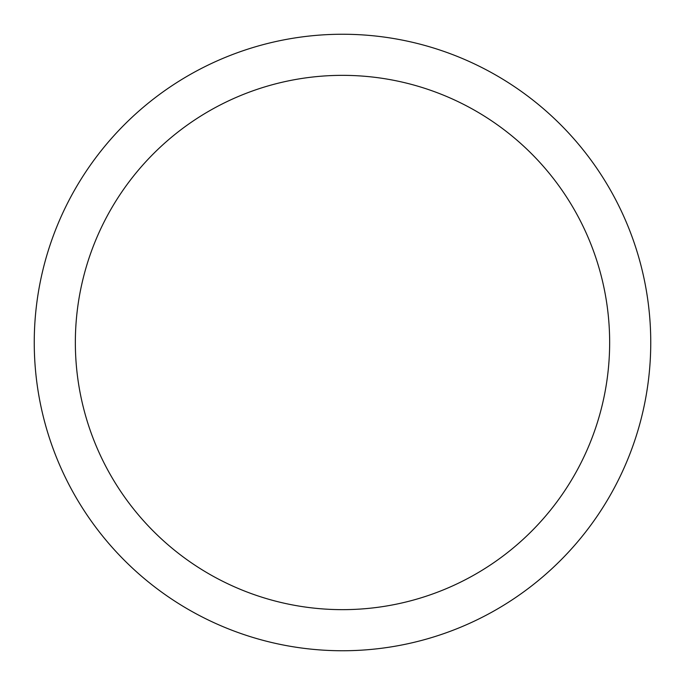 <?xml version="1.0" encoding="UTF-8"?>
<svg xmlns="http://www.w3.org/2000/svg" width="685" height="685" viewBox="0 0 685 685"><rect width="100%" height="100%" fill="white"/><g stroke="black" fill="none" stroke-linecap="round" stroke-linejoin="round"><path stroke-width="1.03" d="M34.25 342.5A308.25 308.25 0 0 0 342.5 650.75A308.25 308.25 0 0 0 650.75 342.5A308.25 308.25 0 0 0 342.5 34.25A308.25 308.25 0 0 0 34.25 342.5M609.65 342.5A267.15 267.15 0 0 1 342.5 609.65A267.15 267.15 0 0 1 75.35 342.5A267.15 267.15 0 0 1 342.5 75.35A267.15 267.15 0 0 1 609.65 342.5"/></g></svg>
